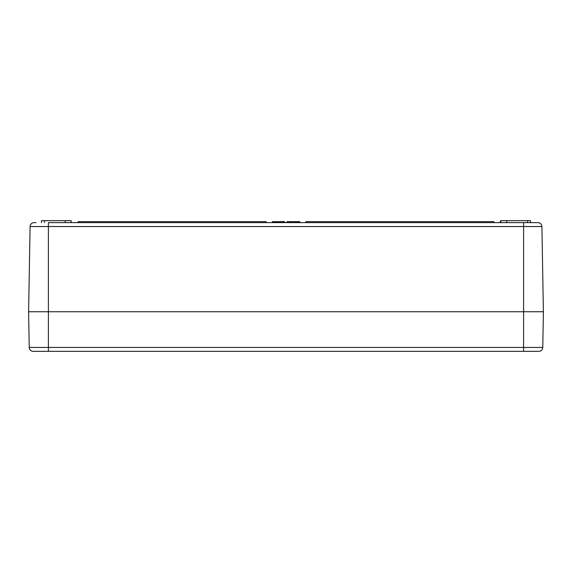 <?xml version="1.0" encoding="UTF-8"?>
<svg xmlns="http://www.w3.org/2000/svg" width="572" height="572" viewBox="0 0 572 572"><rect width="100%" height="100%" fill="white"/><g stroke="black" fill="none" stroke-linecap="round" stroke-linejoin="round"><path stroke-width="0.86" d="M286.972 222.637L286.972 221.65L294.637 221.65L294.637 222.637M291.155 222.637L291.155 221.65M500.185 222.637L500.185 221.65L500.65 221.65M500.2 222.637L500.829 220.663L530.53 220.663L530.53 222.637M500.286 222.637L500.286 221.65M298.076 222.637L298.076 221.65L299.8 221.65L299.8 222.637M298.184 222.637L298.184 221.65L298.205 222.637M295.08 222.637L295.08 221.65L298.076 221.65M295.288 222.637L295.288 221.65M292.392 222.637L292.392 221.65M291.169 222.637L291.169 221.65M291.77 222.637L291.77 221.65M78.099 222.637L78.099 221.65L266.202 221.65L266.202 222.637M279.694 222.637L279.694 221.65L284.606 221.65L284.606 222.637M280.008 222.637L280.008 221.65M281.953 222.637L281.953 221.65M283.969 222.637L283.969 221.65M305.798 222.637L305.798 221.65L493.901 221.65L493.901 222.637M273.881 222.637L273.881 221.65L278.8 221.65L278.8 222.637L278.814 221.65L278.328 221.65M274.202 222.637L274.202 221.65M276.147 222.637L276.147 221.65M278.164 222.637L278.164 221.65M299.328 222.637L299.328 221.65M287.001 222.637L287.001 221.65L287.502 221.65L287.502 222.637M279.451 222.637L279.694 221.65M290.719 222.637L290.719 221.65M294.809 222.637L295.08 221.65M272.401 222.637L272.401 221.65L273.881 221.65M36.022 222.637L34.048 222.637A3.961 3.961 0 0 0 30.087 226.533L541.913 226.533A3.961 3.961 0 0 0 537.952 222.637L48.398 222.637L48.398 311.74L543.4 311.74L541.913 226.533A3.961 3.961 0 0 0 537.952 222.637A3.961 3.961 0 0 1 541.913 226.533M543.4 311.74L28.6 311.74L48.398 311.74L28.6 311.74L29.222 347.447A3.961 3.961 0 0 0 33.183 351.337L523.602 351.337L523.602 347.447L542.778 347.447A3.961 3.961 0 0 1 538.817 351.337A3.961 3.961 0 0 0 542.778 347.447L543.4 311.74L523.602 311.74L523.602 222.637L535.978 222.637M506.771 222.637L506.771 220.663M500.829 222.637L500.829 220.663L500.829 222.637M71.171 222.637L71.171 220.663L71.171 222.637L71.171 220.663L41.47 220.663L41.47 222.637M65.229 222.637L65.229 220.663M28.6 311.74L30.087 226.533M523.602 351.337L538.817 351.337M296.789 222.637L296.789 221.65M280.802 222.637L280.802 221.65M282.94 222.637L282.94 221.65M274.989 222.637L274.989 221.65M277.134 222.637L277.134 221.65M289.11 222.637L289.11 221.65M273.58 222.637L273.58 221.65M527.563 222.637L527.563 220.663M44.437 222.637L44.437 220.663M48.398 351.337L48.398 347.447L523.602 347.447L523.602 311.74L48.398 311.74L48.398 347.447L29.222 347.447A3.961 3.961 0 0 0 33.183 351.337M36.022 311.74L39.489 311.74M57.307 311.74L60.775 311.74"/></g></svg>
